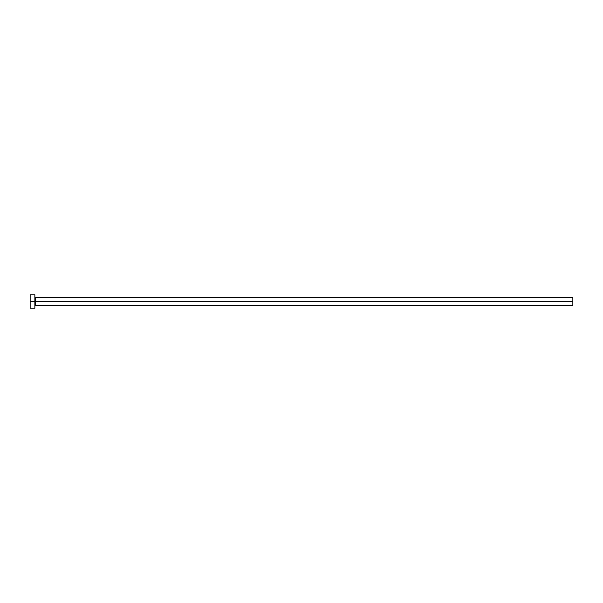 <?xml version="1.0" encoding="UTF-8"?>
<svg xmlns="http://www.w3.org/2000/svg" width="603" height="603" viewBox="0 0 603 603"><rect width="100%" height="100%" fill="white"/><g stroke="black" fill="none" stroke-linecap="round" stroke-linejoin="round"><path stroke-width="0.9" d="M30.15 308.223L30.15 294.777L30.15 301.5L572.85 301.5L572.85 305.533L572.85 301.5L35.328 301.5L35.328 297.467L35.328 301.5L30.15 301.5L30.15 308.223L34.861 308.223L34.861 294.777L34.861 308.223M34.861 306.007L35.328 305.533L35.328 301.5L35.328 305.533L572.85 305.533M572.85 301.5L572.85 297.467L572.85 301.5M572.85 297.467L35.328 297.467L34.861 296.993M30.15 294.777L34.861 294.777"/></g></svg>
